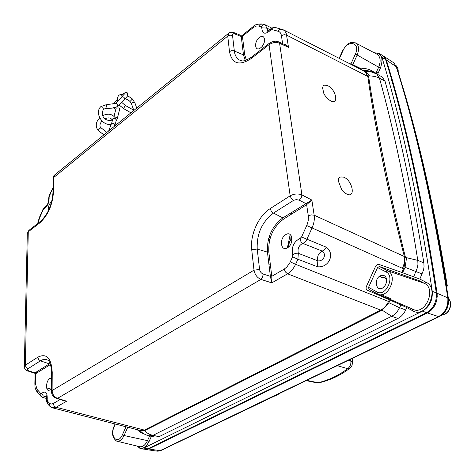 <?xml version="1.0" encoding="UTF-8"?>
<svg xmlns="http://www.w3.org/2000/svg" width="475" height="475" viewBox="0 0 475 475"><rect width="100%" height="100%" fill="white"/><g stroke="black" fill="none" stroke-linecap="round" stroke-linejoin="round"><path stroke-width="0.71" d="M382.161 55.243L383.022 55.747L385.599 59.529C405.276 122.829 422.174 200.616 436.299 292.897C436.905 301.762 433.645 308.352 426.538 312.663L147.856 448.845L144.097 449.207L141.128 448.632M373.991 52.654L379.365 53.592L381.936 57.374C401.494 120.769 418.261 198.746 432.25 291.294C432.832 300.188 429.572 306.803 422.453 311.137L143.771 448.05L147.856 448.845M137.198 446.078L140.012 448.418L143.771 448.05M149.601 436.003L147.517 440.634L149.114 441.435L151.418 436.341M159 436.697L150.314 434.661L147.292 433.028L144.495 430.7L382.149 310.175L388.888 302.729L390.088 300.111L406.796 307.58L405.703 309.955C403.827 313.928 401.221 316.766 397.896 318.482L159 436.697L155.004 437.071L149.987 436.05M406.796 307.58L412.876 310.876L412.555 309.047C424.597 316.469 437.202 289.02 424.353 283.308L426.01 282.233L419.853 279.086L402.598 272.757L405.08 267.324L406.576 257.705L405.513 257.616C390.165 196.234 374.876 119.35 368.535 75.863L369.461 75.852L365.507 71.446L363.921 70.989M381.271 76.499L382.221 77.033L385.041 81.261C399.683 133 412.621 193.551 423.866 262.907L424.032 266.808L423.546 270.038L419.853 279.086M377.566 74.385L380.457 67.961L378.652 67.189L375.945 73.174L371.129 70.478C368.131 68.822 364.859 68.275 361.315 68.845L352.812 64.624L348.983 63.377M360.513 68.483L360.222 69.13M382.149 310.175L391.691 316.261L397.896 318.482M148.829 435.812C145.54 434.839 142.987 433.503 141.182 431.799L139.674 430.291M373.243 72.23L370.423 71.44L365.507 71.446M362.71 70.401L366.967 70.46L370.185 71.404M385.041 81.261L379.43 78.072C393.929 129.954 406.719 190.713 417.792 260.365L406.576 257.705M376.633 73.851L379.43 78.072L374.888 76.362L369.461 75.852M388.888 302.729L399.522 307.681L405.703 309.955M422.192 273.968L405.08 267.324M282.637 29.438L284.893 31.023L286.312 33.707L288.509 47.358C287.037 45.285 285.457 44.246 283.765 44.24M405.513 257.616L404.474 256.577C405.329 260.508 405.021 264.545 403.536 268.684L402.444 268.304C404.32 264.254 404.943 260.294 404.326 256.429C388.722 195.593 373.742 119.777 367.81 76.433L286.33 35.002L284.02 34.705L281.432 35.69L282.625 43.724M346.839 194.138C355.9 198.532 352.664 180.708 343.876 177.205C336.894 176.154 339.269 179.372 338.372 181.112L341.638 189.567C343.075 190.962 342.172 191.324 346.839 194.138M327.863 85.749C336.27 89.733 339.144 105.581 330.493 100.789L328.362 99.317C325.761 96.74 324.229 94.715 323.76 93.237L322.567 87.774C323.576 86.693 321.628 84.069 327.863 85.749M403.536 268.684L401.826 272.43L379.003 264.444C377.566 264.159 376.39 264.872 375.464 266.576L366.445 286.36C365.78 288.218 366.047 289.495 367.258 290.195L389.316 299.784L388.55 301.465C386.608 305.461 384.002 308.34 380.724 310.116L144.412 430.101L140.208 430.427L53.147 408.001M144.412 430.101L56.115 407.265L52.084 407.728M270.388 276.343L263.15 274.022C261.202 273.202 260.015 271.682 259.582 269.473L257.218 249.054C256.631 233.813 262.028 221.831 273.422 213.121L293.698 200.284L296.281 199.625L299.244 200.171L301.233 197.849L301.91 194.898L311.849 200.064L314.165 215.217C314.699 219.325 313.993 223.577 312.039 227.97L306.434 240.243L304.772 242.303L302.818 243.396C298.84 245.355 297.35 248.651 298.342 253.294L297.884 259.249L295.587 264.314C293.556 268.642 290.878 271.807 287.565 273.802L271.837 282.868L271.789 276.319L268.808 251.94C268.185 237.945 273.137 226.973 283.658 219.034L306.642 204.701L311.849 200.064L282.88 217.894C271.949 226.159 266.808 237.565 267.443 252.112L270.4 276.462L271.837 282.868L260.906 279.407C257.147 277.685 254.849 274.603 254.012 270.162L251.72 249.743C249.85 235.042 258.507 215.804 270.287 208.537L290.166 195.825C294.049 193.741 297.962 193.432 301.91 194.898L279.603 43.332C276.022 41.954 272.502 42.412 269.04 44.686L251.305 58.473C239.287 66.233 232.014 63.941 229.484 51.591L227.745 36.094L228.855 33.09M306.642 204.701L308.382 216.481L308.233 220.614L307.028 224.859L301.566 236.977L326.266 247.19C335.475 253.549 328.866 268.28 317.407 266.718L297.884 259.249L292.594 256.797L289.649 263.186L286.71 267.146L284.222 269.082L271.789 276.319M46.443 395.823L42.661 397.462L41.123 396.518L40.731 393.49L36.961 389.251L35.388 383.378L35.548 373.801L50.469 364.509M46.669 399.849L46.675 399.825C46.823 397.284 46.746 395.936 46.431 395.788L46.58 395.829M390.088 300.111L390.438 299.505M401.411 304.238L399.522 307.681C397.634 311.671 395.022 314.533 391.691 316.261L152.819 435.427L148.841 435.812M391.05 298.894L381.277 294.631M379.388 266.499L419.282 280.731L424.353 283.308L387.742 270.809L379.388 266.499L377.583 267.55L368.553 287.339L376.877 291.899C385.795 297.469 395.527 276.201 386.003 271.914L387.742 270.809C398.739 275.755 387.541 300.236 377.239 293.811L376.877 291.899M380.297 275.791C373.611 279.021 375.933 291.852 382.583 288.076L384.762 286.247L386.632 282.192C386.887 276.569 384.774 274.437 380.297 275.791L381.74 277.804C385.071 276.806 386.644 278.392 386.454 282.566L386.632 282.192M377.108 293.74L368.998 289.275L368.553 287.339M355.882 66.162L360.293 68.709L360.418 68.436M355.448 66.69L355.817 66.132M265.442 24.908L267.912 31.089M326.266 247.19L324.502 249.755L322.252 251.109C326.877 254.273 323.576 261.648 317.834 260.846C316.979 256.328 318.452 253.08 322.252 251.109L302.818 243.396C301.085 242.44 300.212 240.742 300.2 238.302C293.716 241.627 291.228 247.125 292.737 254.808L292.594 256.797M54.963 174.693L53.568 177.614L53.467 192.031C52.541 204.963 48.017 215.217 39.894 222.793L28.274 231.824L27.312 233.362L24.314 366.581L25.347 365.18L37.881 357.164C46.598 352.937 51.383 358.002 52.232 372.353L52.108 390.521C52.404 394.44 54.209 397.053 57.528 398.353L66.66 401.179L56.656 398.513M241.383 60.764L239.447 60.034C236.586 58.407 234.876 55.385 234.323 50.962L232.536 35.465L230.048 35.162L228.006 35.898L53.568 177.614L53.052 178.511C53.443 176.397 53.93 175.245 54.512 175.067L228.41 33.446C229.259 32.235 231.212 31.991 234.27 32.716L234.971 33.968L241.252 36.528L243.479 54.874L245.272 60.45M50.071 363.464L34.942 372.887L28.844 370.856C27.277 370.233 26.944 369.55 27.859 368.814L26.048 367.407L25.347 365.18L28.274 231.824L28.838 230.422L27.312 233.439M287.506 247.766C294.405 243.966 292.475 230.155 285.748 234.644C278.979 238.408 280.737 252.118 287.506 247.766M285.226 44.899L288.509 47.358L279.603 43.332L278.415 41.818M246.406 60.07L244.684 54.72L242.428 36.266L242.155 35.417L241.888 37.115L241.223 35.554L241.252 36.528M260.739 47.761C266.665 43.391 265.175 32.71 259.374 37.59C253.543 41.907 254.909 52.547 260.739 47.761M51.763 201.56L51.336 201.857C48.848 204.482 47.892 207.403 48.468 210.621M34.942 372.887L36.557 372.091L35.025 373.95L35.548 373.801M51.621 378.195L49.899 378.468C45.535 380.843 45.398 392.825 49.804 389.939L51.549 388.111M62.676 400.372L66.66 401.179L56.115 407.265C54.435 406.659 53.521 405.395 53.372 403.465L51.395 404.053L49.917 403.619L47.417 401.013L47.191 399.623C47.512 392.576 45.653 390.492 41.616 393.365L40.731 393.49M382.583 288.076L385.065 285.582L386.454 282.566M139.876 430.344L144.495 430.7M404.474 256.577L314.165 215.217L311.244 214.902L308.305 215.834M364.242 71.191L365.138 71.624L367.81 76.433L366.041 72.699L363.411 70.763M367.905 76.41L368.535 75.863M288.622 246.935C288.444 243.55 289.56 240.665 291.971 238.278M292 238.634C289.732 240.861 288.663 243.568 288.806 246.763M262.717 45.612L263.969 43.261M156.085 424.175L156.138 424.798M167.895 439.054L167.984 439.559M430.914 310.502L430.772 309.569M436.472 294.631L437.202 294.078M447.028 286.146L446.832 288.45M326.883 337.452L325.547 338.883M270.744 388.793L270.809 389.363M393.585 84.788L393.039 84.989M183.528 431.413L183.522 431.971M188.7 407.615L188.587 408.34M272.418 396.88L274.485 395.883M270.726 389.405L270.661 388.835M276.854 363.577L277.133 362.716M186.871 429.78L186.764 430.392M192.357 405.757L192.25 406.481M275.832 363.375L275.749 364.135M324.847 339.239L326.23 337.784M388.354 68.709L388.835 68.353M390.771 74.949L390.29 75.335M162.539 441.673L162.45 442.261M157.706 444.576L157.569 444.101M377.079 74.189L377.702 74.082M391.477 79.485L391.994 79.171M437.261 294.797L436.489 295.308M431.223 309.094L431.33 310.116L430.831 309.896M166.013 440.521L165.9 440.028M154.143 425.808L154.084 425.19M145.267 449.427L148.699 448.97L427.369 312.936C434.459 308.643 437.701 302.076 437.101 293.241C422.946 201.02 406.024 123.274 386.329 59.998L383.954 56.377L383.2 55.878M290.884 212.895L291.793 213.964M270.388 264.872L268.993 264.866M274.906 395.681L278.653 394.131M197.463 403.162L197.368 403.887M274.882 364.574L274.972 363.808M167.129 439.428L167.17 439.957M164.023 449.041L161.108 450.442M164.967 441.032L164.997 440.468M159.404 443.205L162.076 442.445M162.955 449.884L164.439 448.845M291.092 235.558L290.771 239.59M281.455 220.596L280.339 219.729M270.144 238.195L269.111 236.942M287.387 247.837L290.189 234.567M348.769 360.133L350.829 360.745L352.438 363.007L352.313 358.429M350.835 360.751L350.948 365.127M349.683 368.392C340.611 375.268 330.564 380.03 319.544 382.696L318.072 382.743L306.791 380.338M306.233 380.606L316.136 382.719L318.072 382.743C328.985 380.065 338.859 375.375 347.688 368.677C350.17 366.777 351.215 364.135 350.829 360.745L350.793 359.159M337.274 365.667L347.688 368.677L350.176 368.018L351.019 367.145L352.022 365.4L352.438 363.007M309.795 202.19L309.433 201.4M396.073 65.568L398.014 68.537L398.068 71.612M392.279 80.174L391.756 80.447M391.192 78.482L391.685 78.102M388.787 68.388L388.39 68.833M390.129 74.789L390.652 74.533M398.198 72.046L398.181 70.395M391.786 80.554L392.32 80.311M448.293 297.76L450.306 301.678C450.828 309.249 447.866 313.797 441.418 315.317M432.298 307.812L432.505 308.863M445.289 311.368L447.497 307.758L448.388 303.584M437.279 296.341L436.43 296.982M444.962 314.254C448.804 311.933 450.698 308.352 450.662 303.519L450.555 303.65M113.383 107.902L114.499 108.401L116.417 107.041M105.771 108.508L111.957 108.175L117.687 106.548L117.747 104.197L115.817 103.342M116.114 108.11L118.815 107.902L119.682 109.03L117.349 118.423M106.816 132.472L104.5 134.354M422.453 311.137L426.538 312.663M137.572 446.168C141.425 450.033 145.267 448.459 149.114 441.435M412.876 310.876C426.289 319.182 440.349 288.58 426.01 282.233M380.457 67.961C383.681 58.193 381.662 53.164 374.401 52.868M432.25 291.294L436.299 292.897M381.936 57.374L385.599 59.529M423.866 262.907L417.792 260.365L417.952 264.284L417.454 267.526L413.612 276.907M36.539 373.178L36.332 372.02M46.586 387.897L50.837 389.061M241.294 36.872L241.888 37.115L242.476 36.646M284.222 269.082L285.392 271.943L287.565 273.802L380.724 310.116M259.582 269.473L254.012 270.162L52.108 390.521L51.526 391.246C51.389 394.309 53.004 396.702 56.371 398.424L57.528 398.353L260.906 279.407L262.622 277.103L263.15 274.022M290.302 261.862L295.587 264.314L388.55 301.465M402.444 268.304L306.737 225.548M46.77 397.201L43.278 395.948L41.616 393.365M117.396 441.293L139.264 446.577C142.375 447.402 145.124 445.419 147.517 440.634L124.052 435.539L127.781 427.227M115.324 424.015L114.166 425.992C111.37 432.588 112.165 437.623 116.547 441.085L116.547 441.085C119.344 441.833 121.849 439.987 124.052 435.539L122.437 434.726L126.006 426.77M144.097 433.912L140.256 432.28L137.138 429.637M115.081 423.955L114.178 425.968M114.303 426.289C109.363 436.549 117.812 445.598 122.437 434.726M378.444 294.328L412.555 309.047M386.003 271.914L377.583 267.55M352.812 64.624L357.158 54.999L378.652 67.189C380.992 61.287 380.546 57.03 377.328 54.411L355.258 42.792M350.942 63.935L355.324 54.215L357.158 54.999C359.332 49.519 358.963 45.588 356.066 43.207C348.104 40.642 345.907 45.927 342.552 50.831L342.546 50.849M354.38 65.413L351.251 64.541M355.324 54.215C360.941 42.423 347.759 39.14 342.885 50.867L339.447 58.496M342.885 50.867L342.552 50.831L339.162 58.354M242.428 36.266L253.258 27.592L256.28 26.089L258.257 25.982L261.274 26.766L261.772 27.835L266.837 28.067L270.049 29.682M317.407 266.718L317.834 260.846L297.991 253.187L295.48 253.294L292.737 254.808M48.361 207.474L49.673 207.919M293.354 200.486L291.276 198.538L290.166 195.825L269.04 44.686L269.58 43.065M251.72 249.743L257.218 249.054L267.443 252.112M270.287 208.537L271.124 210.847L272.793 212.729L282.88 217.894M299.244 200.171L305.823 203.561M301.566 236.977L300.2 238.302M251.305 58.473L251.637 57.024C242.844 62.819 241.745 60.657 239.447 60.034L241.258 60.741M229.484 51.591L231.432 50.73L233.67 50.748L243.479 54.874M232.536 35.465C232.513 33.939 233.326 33.44 234.971 33.968M285.837 45.178L278.718 41.954C276.302 40.618 273.178 41.046 269.349 43.243L251.875 56.846M234.05 32.627L241.223 35.554M253.317 26.452L252.825 27.924M261.772 27.835C262.224 34.099 265.163 34.889 270.596 30.192L271.866 29.593L278.107 31.255C279.918 31.789 281.022 33.268 281.432 35.69M262.438 24.083L260.235 24.243L258.62 26.06M265.086 24.771L262.901 24.943L261.274 26.766M270.554 29.147L270.596 30.192M275.732 27.568L273.505 27.74L271.866 29.593M281.984 29.207L279.763 29.385L278.107 31.255M39.894 222.793L40.452 221.392L29.112 230.215M53.467 192.031L52.951 192.921C52.007 205.004 47.838 214.492 40.452 221.392L40.713 221.184M52.951 192.921L53.052 178.558M38.065 223.244L39.573 217.924L43.142 209.831L43.943 208.875C47.571 206.364 49.299 202.451 49.121 197.149L50.932 192.173L52.98 188.658M45.475 206.952L45.149 207.094C47.447 205.331 48.622 202.504 48.676 198.615L49.091 195.498L49.347 195.771M48.676 198.615L49.121 197.149M39.342 217.603L42.892 209.546C43.053 208.852 43.807 208.032 45.149 207.094L43.943 208.875M37.626 223.588L39.33 217.627L39.573 217.924M24.314 366.581C23.4 368.095 27.853 371.616 27.906 370.987L28.844 370.856M27.859 368.814L40.417 360.846L49.382 363.862M37.881 357.164L38.594 359.421L40.417 360.846C43.011 359.237 45.386 358.963 47.542 360.032C49.828 361.089 51.199 365.441 51.656 373.089L51.656 373.13M52.232 372.353L51.656 373.089L51.526 391.246M37.121 392C34.057 386.763 35.192 386.217 34.859 384.049L35.388 383.378M60.07 399.564L53.372 403.465M40.88 396.245L37.359 392.261L36.961 389.251M47.577 403.815C46.651 401.82 46.348 400.49 46.675 399.825L47.191 399.623M49.299 405.763L47.809 404.077L47.417 401.013M52.119 407.74L49.548 406.042L49.157 402.972M382.221 77.033L375.648 73.293M176.694 434.756L177.038 435.142M172.098 416.047L172.158 416.67M161.595 422.026L161.542 421.402M173.393 436.917L173.28 436.418M159.612 423.035L159.553 422.412M168.643 438.686L169.456 438.841M171.416 437.885L171.321 437.38M446.286 285.03L446.939 285.321C435.712 217.776 422.857 158.383 408.375 107.142M393.644 87.157L394.202 86.978M401.915 84.425L402.082 85.001M178.624 433.812L178.98 434.192M174.099 415.031L174.159 415.655M190.908 436.103L273.398 396.595M388.069 65.776L387.553 66.019M378.611 72.063L376.319 73.649M153.763 425.351L153.823 425.974M155.806 444.962L155.96 445.431M148.699 448.97L160.016 450.692L161.025 450.484L439.197 316.617M145.415 449.433L156.566 451.078L160.016 450.692L438.55 316.582L439.47 316.487C446.061 312.532 449.035 306.529 448.406 298.478L447.806 297.873C433.301 206.459 416.058 129.265 396.085 66.286L393.793 62.813L393.027 62.314M427.369 312.936L438.55 316.582C445.33 312.52 448.418 306.286 447.806 297.873L437.101 293.241M386.329 59.998L396.637 66.981L393.793 62.813L383.954 56.377M386.977 62.142L386.454 62.344M378.842 67.296L378.498 67.533M372.863 71.446L372.246 71.873M368.624 74.391L367.597 75.103M150.433 427.043L150.486 427.66M152.582 446.536L152.748 446.999M276.397 395.277L273.719 396.453M133.742 110.218L131.539 103.995C131.664 102.778 132.525 102.25 134.128 102.416L135.054 103.277L136.723 108.116M125.252 98.628C127.656 99.643 129.23 100.611 129.978 101.543L132.448 98.972L135.054 103.277M121.683 102.339L125.329 105.45L123.548 108.591L119.195 105.022M115.217 107.427L113.62 107.849M124.848 99.043L127.336 96.241L127.181 93.955L124.391 94.086M118.079 106.269L124.8 99.085L124.094 97.428L122.176 96.526M103.461 109.28L105.67 108.502L106.661 105.961L105.83 104.815M112.094 120.015C107.475 121.903 99.607 117.794 103.384 109.363L102.921 107.326L100.712 106.756M114.629 117.004L116.458 117.355L117.337 118.471L116.007 121.321M103.883 134.858L98.747 130.886C98.497 128.974 99.293 128.03 101.133 128.06L101.228 128.131M102.796 115.639C107.641 113.222 111.667 113.792 114.879 117.349L115.55 118.697C113.727 117.901 112.587 118.376 112.136 120.127L111.797 119.439M114.143 126.498L114.885 124.171L111.702 122.954M366.973 70.46L376.622 73.845M379.365 53.592L383.022 55.747M365.121 71.612L283.706 29.972M46.799 398.525L43.017 397.551M267.924 31.083L267.484 31.077C267.52 31.546 268.512 30.934 270.459 29.248C269.64 29.29 273.998 26.665 275.114 27.407L283.729 29.984M242.155 35.417L253.116 26.612C254.279 24.896 257.183 23.999 261.826 23.922L265.792 25.086L271.783 28.102M49.091 195.498L52.986 187.91M34.509 373.184L28.096 371.052M34.859 384.049L35.025 373.95M385.065 285.582L384.762 286.247M341.098 188.789L341.638 189.567M325.981 96.817L328.362 99.317M324.449 94.549L323.76 93.237M402.283 85.31C419.354 141.502 434.358 208.293 447.29 285.689M191.401 436.044L189.632 436.721M160.698 450.638L157.712 451.244M448.4 298.442C433.889 207.136 416.634 129.978 396.637 66.981M279.65 393.395L278.671 394.125M269.652 240.018L268.618 238.592M316.878 382.874L318.939 382.838M129.978 101.543L131.539 103.995M117.248 101.698C117.01 96.348 118.809 93.967 122.639 94.567M127.668 95.742L132.448 98.972M125.329 105.45L133.974 110.348M123.553 108.597L130.975 112.795M114.499 108.401L113.632 107.849M121.742 95.327C124.444 92.577 126.392 91.841 127.591 93.112L127.526 95.962M124.551 93.872L115.716 103.378M112.896 104.245L116.88 99.851M115.953 103.289L105.937 104.821L100.789 106.673C94.282 112.67 102.339 126.112 111.008 124.313M114.048 116.351L116.126 108.062M106.863 132.43L100.51 127.389C99.429 125.721 99.91 123.571 101.953 120.941M97.844 130.037L98.859 131.005M104.981 118.708C107.991 117.515 110.188 117.663 111.577 119.148M97.5 129.592C95.309 125.531 96.057 121.624 99.732 117.865M108.674 130.958L111.726 122.912C112.343 120.864 112.486 119.932 112.136 120.127M115.039 124.688C116.126 121.873 116.333 119.943 115.663 118.898"/></g></svg>
